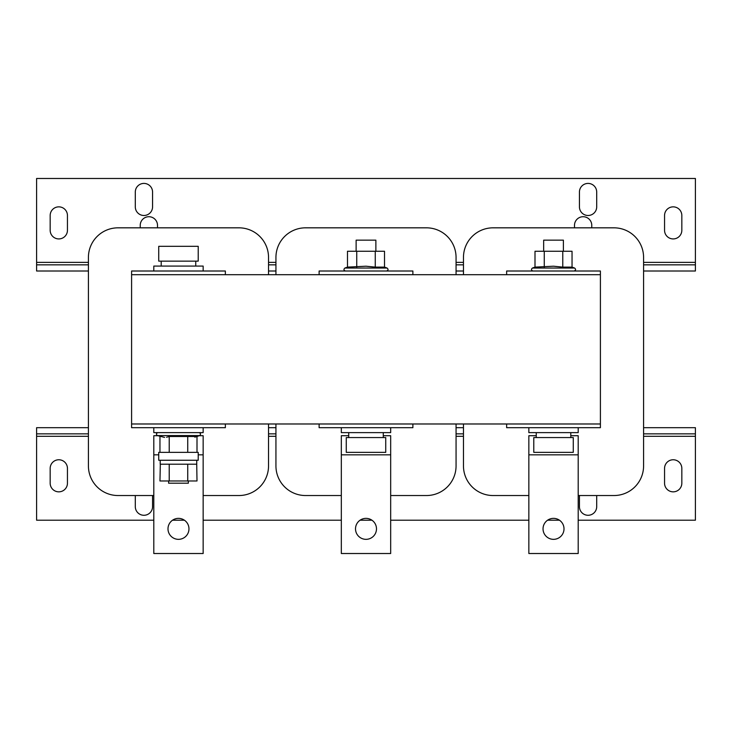 <?xml version="1.0" encoding="UTF-8"?>
<svg xmlns="http://www.w3.org/2000/svg" width="732" height="732" viewBox="0 0 732 732"><rect width="100%" height="100%" fill="white"/><g stroke="black" fill="none" stroke-linecap="round" stroke-linejoin="round"><path stroke-width="1.1" d="M157.499 227.826L157.499 225.355A8.638 8.638 0 0 0 148.87 216.718A8.638 8.638 0 0 0 140.233 225.355L140.233 227.826M591.767 227.826L591.767 225.355A8.638 8.638 0 0 0 583.13 216.718A8.638 8.638 0 0 0 574.501 225.355L574.501 227.826M588.071 183.412A8.638 8.638 0 0 0 579.433 192.049L579.433 206.854A8.638 8.638 0 0 0 588.071 215.492A8.638 8.638 0 0 0 596.699 206.854L596.699 192.049A8.638 8.638 0 0 0 588.071 183.412M673.193 206.854A8.638 8.638 0 0 0 664.555 215.492L664.555 230.296A8.638 8.638 0 0 0 673.193 238.925A8.638 8.638 0 0 0 681.831 230.296L681.831 215.492A8.638 8.638 0 0 0 673.193 206.854M143.93 183.412A8.638 8.638 0 0 0 135.301 192.049L135.301 206.854A8.638 8.638 0 0 0 143.93 215.492A8.638 8.638 0 0 0 152.567 206.854L152.567 192.049A8.638 8.638 0 0 0 143.93 183.412M58.807 206.854A8.638 8.638 0 0 0 50.169 215.492L50.169 230.296A8.638 8.638 0 0 0 58.807 238.925A8.638 8.638 0 0 0 67.445 230.296L67.445 215.492A8.638 8.638 0 0 0 58.807 206.854M579.433 495.537L579.433 506.645A8.638 8.638 0 0 0 588.071 515.282A8.638 8.638 0 0 0 596.699 506.645L596.699 495.537M673.193 491.84A8.638 8.638 0 0 0 681.831 483.202L681.831 468.398A8.638 8.638 0 0 0 673.193 459.76A8.638 8.638 0 0 0 664.555 468.398L664.555 483.202A8.638 8.638 0 0 0 673.193 491.84M58.807 491.84A8.638 8.638 0 0 0 67.445 483.202L67.445 468.398A8.638 8.638 0 0 0 58.807 459.76A8.638 8.638 0 0 0 50.169 468.398L50.169 483.202A8.638 8.638 0 0 0 58.807 491.84M135.301 495.537L135.301 506.645A8.638 8.638 0 0 0 143.93 515.282A8.638 8.638 0 0 0 152.567 506.645L152.567 495.537M178.48 518.366A10.486 10.486 0 0 1 188.966 528.852A10.486 10.486 0 0 1 178.48 539.338A10.486 10.486 0 0 1 167.994 528.852A10.486 10.486 0 0 1 178.48 518.366M553.52 518.366A10.486 10.486 0 0 1 564.006 528.852A10.486 10.486 0 0 1 553.52 539.338A10.486 10.486 0 0 1 543.034 528.852A10.486 10.486 0 0 1 553.52 518.366M366 518.366A10.486 10.486 0 0 1 376.486 528.852A10.486 10.486 0 0 1 366 539.338A10.486 10.486 0 0 1 355.514 528.852A10.486 10.486 0 0 1 366 518.366M188.344 480.979L188.344 483.202L168.607 483.202L168.607 480.979M160.326 464.207L169.22 464.207L169.22 480.979L159.96 480.979L160.326 464.207M169.22 464.207L187.74 464.207L187.74 480.979L169.22 480.979M187.74 464.207L196.725 464.207L196.734 460.254M543.656 251.268L543.656 240.16L563.393 240.16L563.393 251.268M356.127 251.268L356.127 240.16L375.873 240.16L375.873 251.268M153.802 271.005L153.802 266.073L203.148 266.073L203.148 271.005M198.216 456.31L198.216 452.358L158.734 452.358L158.734 460.254L198.216 460.254L198.216 456.31M203.148 427.689L203.148 432.621L153.802 432.621L153.802 427.689M166.503 437.251L169.22 436.51L197 436.51L194.804 437.15M536.254 432.621L536.254 437.553M570.795 432.621L570.795 437.553M578.198 427.689L578.198 432.621L528.852 432.621L528.852 427.689M544.26 267.116L544.26 251.268L535.001 251.268L535.001 267.116L553.52 266.21L562.78 267.116L562.78 251.268L572.04 251.268L572.04 267.116L574.602 268.04C576.047 269.312 575.874 270.3 574.08 271.005M348.725 432.621L348.725 437.553M383.275 432.621L383.275 437.553M390.678 427.689L390.678 432.621L341.322 432.621L341.322 427.689M356.74 267.116L356.74 251.268L347.48 251.268L347.48 267.116L366 266.21L375.26 267.116L375.26 251.268L384.52 251.268L384.52 267.116L387.082 268.04C388.518 269.312 388.344 270.3 386.56 271.005M375.132 452.358L385.737 452.358L385.737 437.553L346.263 437.553L346.263 452.358L375.132 452.358M562.661 452.358L573.266 452.358L573.266 437.553L533.784 437.553L533.784 452.358L562.661 452.358M195.6 246.327L158.734 246.327L158.734 261.132L198.216 261.132L198.216 246.327L195.6 246.327M390.678 454.828L341.322 454.828L341.322 553.52L390.678 553.52L390.678 435.714L383.275 435.714M348.725 435.714L341.322 435.714L341.322 454.828M390.678 495.537L426.454 495.537A29.609 29.609 0 0 0 456.063 465.927L456.063 423.984M456.063 274.701L456.063 257.435A29.609 29.609 0 0 0 426.454 227.826L305.546 227.826A29.609 29.609 0 0 0 275.937 257.435L275.937 274.701M275.937 423.984L275.937 465.927A29.609 29.609 0 0 0 305.546 495.537L341.322 495.537M578.198 454.828L528.852 454.828L528.852 553.52L578.198 553.52L578.198 435.714L570.795 435.714M536.254 435.714L528.852 435.714L528.852 454.828M578.198 495.537L613.974 495.537A29.609 29.609 0 0 0 643.584 465.927L643.584 257.435A29.609 29.609 0 0 0 613.974 227.826L493.075 227.826A29.609 29.609 0 0 0 463.466 257.435L463.466 274.701M463.466 423.984L463.466 465.927A29.609 29.609 0 0 0 493.075 495.537L528.852 495.537M158.734 454.828L153.802 454.828L153.802 553.52L203.148 553.52L203.148 435.714L199.186 435.714M157.764 435.714L153.802 435.714L153.802 454.828M203.148 495.537L238.925 495.537A29.609 29.609 0 0 0 268.534 465.927L268.534 423.984M268.534 274.701L268.534 257.435A29.609 29.609 0 0 0 238.925 227.826L118.026 227.826A29.609 29.609 0 0 0 88.416 257.435L88.416 465.927A29.609 29.609 0 0 0 118.026 495.537L153.802 495.537M88.416 264.838L36.6 264.838L36.6 178.48L695.4 178.48L695.4 264.838L643.584 264.838M36.6 264.838L36.6 271.005L88.416 271.005M268.534 264.838L275.937 264.838M456.063 264.838L463.466 264.838M268.534 271.005L275.937 271.005M456.063 271.005L463.466 271.005M643.584 271.005L695.4 271.005L695.4 264.838M463.466 427.689L456.063 427.689M643.584 433.856L695.4 433.856L695.4 427.689L643.584 427.689M88.416 427.689L36.6 427.689L36.6 433.856L88.416 433.856M275.937 427.689L268.534 427.689M695.4 433.856L695.4 520.214L578.198 520.214M153.802 520.214L36.6 520.214L36.6 433.856M559.477 520.214L547.573 520.214M528.852 520.214L390.678 520.214M371.947 520.214L360.053 520.214M341.322 520.214L203.148 520.214M184.427 520.214L172.523 520.214M463.466 433.856L456.063 433.856M275.937 433.856L268.534 433.856M319.115 274.701L319.115 271.005L412.885 271.005L412.885 274.701M375.26 267.116L384.52 267.116M356.74 251.268L375.26 251.268M412.885 423.984L412.885 427.689L319.115 427.689L319.115 423.984M506.645 274.701L506.645 271.005L600.405 271.005L600.405 427.689L506.645 427.689L506.645 423.984M562.78 267.116L572.04 267.116M544.26 251.268L562.78 251.268M225.355 423.984L225.355 427.689L131.595 427.689L131.595 423.984L600.405 423.984M187.74 436.51L187.74 452.358M169.22 436.51L169.22 452.358M164.59 437.416L157.398 435.577L199.552 435.577L197 436.51L197 452.358M159.96 436.51L159.96 452.358M600.405 274.701L131.595 274.701L131.595 271.005L225.355 271.005L225.355 274.701M131.595 274.701L131.595 423.984M196.725 464.207L197 480.979L187.74 480.979M535.001 267.116L532.448 268.04L574.602 268.04M347.48 267.116L344.918 268.04L387.082 268.04M695.4 262.367L643.584 262.367M463.466 262.367L456.063 262.367M275.937 262.367L268.534 262.367M88.416 262.367L36.6 262.367M36.6 436.318L88.416 436.318M268.534 436.318L275.937 436.318M456.063 436.318L463.466 436.318M643.584 436.318L695.4 436.318M203.148 454.828L198.216 454.828M161.205 266.073L161.205 261.132M199.552 435.577C200.998 434.314 200.824 433.326 199.031 432.621M532.448 268.04C531.002 269.312 531.176 270.3 532.969 271.005M344.918 268.04C343.482 269.312 343.656 270.3 345.44 271.005M157.398 435.577C155.953 434.314 156.126 433.326 157.92 432.621M195.746 266.073L195.746 261.132M160.216 464.207L160.216 460.254"/></g></svg>
